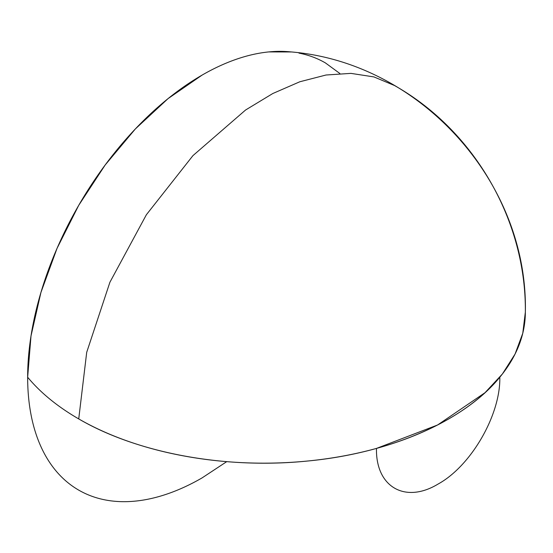<?xml version="1.0" encoding="UTF-8"?>
<svg xmlns="http://www.w3.org/2000/svg" width="553" height="553" viewBox="0 0 553 553"><rect width="100%" height="100%" fill="white"/><g stroke="black" fill="none" stroke-linecap="round" stroke-linejoin="round"><path stroke-width="0.83" d="M291.355 51.961L268.806 51.913C258.23 52.964 247.322 55.438 236.09 59.344C224.857 63.249 213.513 68.503 202.066 75.118L168.036 98.634L135.319 128.98L105.167 165.001L78.733 205.308L57.042 248.352L40.929 292.475L31.003 335.989L27.65 377.215A246.659 142.411 120 0 1 115.549 151.591A246.659 142.411 120 0 1 290.643 51.885C420.37 62.371 528.288 182.379 525.35 312.113L522.765 333.293L515.064 354.051L502.4 373.98L485.022 392.685L437.582 424.987L376.475 448.414C375.625 486.951 405.19 504.025 438.142 484.02C471.094 465.979 500.659 414.771 499.808 377.215C464.326 420.895 390.425 453.163 307.973 460.988C225.714 469.483 137.407 453.273 78.733 418.925L86.703 352.316L109.909 282.244L146.372 214.751L192.935 155.635L245.594 109.999L272.802 93.519L299.816 81.768L326.049 75.008L350.934 73.376L373.932 76.915L394.538 85.542C474.474 130.702 526.221 220.633 525.35 312.113A261.624 151.045 0 0 1 448.725 418.925A261.624 151.045 0 0 1 27.65 377.215C27.65 390.439 28.77 402.888 31.003 414.57C33.235 426.245 36.546 436.932 40.929 446.617C45.311 456.308 50.682 464.81 57.042 472.131C63.408 479.451 70.639 485.451 78.733 490.131C86.835 494.804 95.641 498.066 105.167 499.912C114.685 501.765 124.736 502.165 135.319 501.115C145.902 500.071 156.803 497.589 168.036 493.684C179.269 489.785 190.612 484.525 202.066 477.91L226.737 461.644M339.846 73.48L325.392 62.904C317.298 58.224 308.484 54.961 298.966 53.116"/></g></svg>
